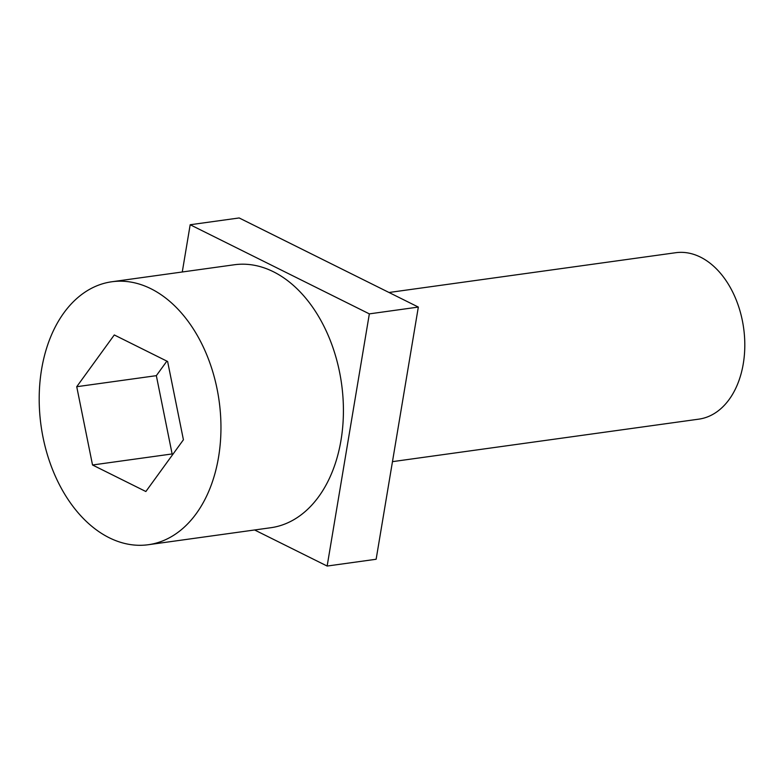 <?xml version="1.0" encoding="UTF-8"?>
<svg xmlns="http://www.w3.org/2000/svg" width="784" height="784" viewBox="0 0 784 784"><rect width="100%" height="100%" fill="white"/><g stroke="black" fill="none" stroke-linecap="round" stroke-linejoin="round"><path stroke-width="1.18" d="M389.021 292.491L675.739 252.713A84.015 56.889 82.1 0 1 700.475 257.123A84.015 56.889 82.1 0 1 744.8 346.185A84.015 56.889 82.1 0 1 698.828 419.146L392.461 461.649M150.91 288.728A132.741 89.886 82.1 0 1 220.951 429.446A132.741 89.886 82.1 0 1 148.313 544.723A132.741 89.886 82.1 0 1 109.241 537.755A132.741 89.886 82.1 0 1 39.2 397.037A132.741 89.886 82.1 0 1 111.838 281.76A132.741 89.886 82.1 0 1 150.91 288.728M111.838 281.76L234.298 264.767A132.741 89.886 82.1 0 1 273.371 271.734A132.741 89.886 82.1 0 1 343.412 412.453A132.741 89.886 82.1 0 1 270.784 527.73L148.313 544.723M145.863 491.519L183.417 439.775L167.619 361.493L114.288 334.954L76.734 386.708L92.532 464.99L145.863 491.519M166.884 361.12L156.339 375.663L172.127 453.946L172.862 454.308M172.127 453.946L92.532 464.99M156.339 375.663L76.734 386.708M182.27 271.989L190.179 224.743L239.159 217.952L418.333 307.073L369.342 313.874L327.144 566.048L254.614 529.974M418.333 307.073L376.134 559.257L327.144 566.048M190.179 224.743L369.342 313.874"/></g></svg>
